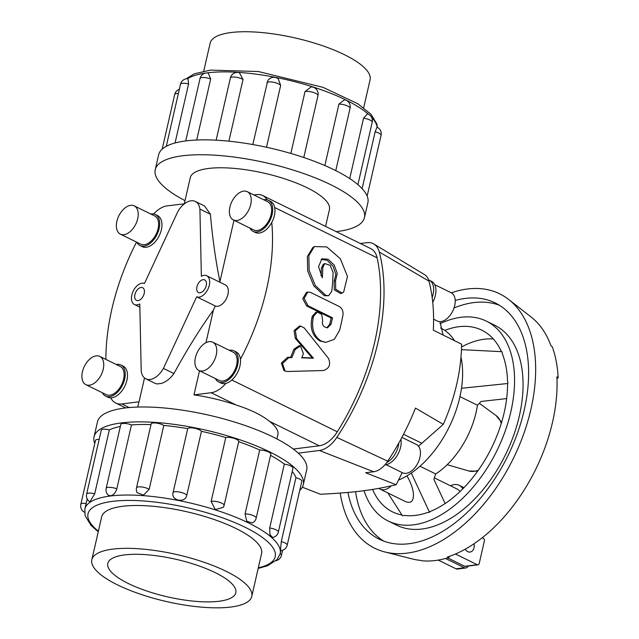 <?xml version="1.0" encoding="UTF-8"?>
<svg xmlns="http://www.w3.org/2000/svg" width="639" height="639" viewBox="0 0 639 639"><rect width="100%" height="100%" fill="white"/><g stroke="black" fill="none" stroke-linecap="round" stroke-linejoin="round"><path stroke-width="0.96" d="M323.502 370.532C329.381 368.479 330.994 364.366 328.358 358.183L304.3 327.999L300.753 326.122L295.378 330.714L296.592 338.646L313.453 358.215L301.712 357.832A180.893 108.279 -63.9 0 0 303.405 353.631L300.418 345.907L295.138 349.573A180.893 108.279 116.1 0 1 291.831 357.608L288.764 357.728L282.51 363.503L285.034 371.043L287.143 371.499L323.502 370.532M301.832 357.544L312.215 357.92L295.322 338.47L294.076 330.619L299.411 326.082L300.082 326.154M312.215 357.92L313.453 358.215M285.034 371.043L283.916 370.5L281.36 363.016L287.574 357.329L290.633 357.225A178.808 107.032 -63.9 0 0 293.9 349.277L299.148 345.667L300.418 345.907M290.633 357.225L291.831 357.608M322.519 321.09A180.893 108.279 -63.9 0 0 322.663 320.498L321.697 314.428L317.375 312.032L313.677 316.081A180.893 108.279 116.1 0 1 313.238 317.855C311.225 328.502 313.901 336.25 321.257 341.082L325.842 342.36L334.325 339.317L339.589 330.395A180.893 108.279 -63.9 0 0 342.967 314.923C343.351 311.097 342.145 308.31 339.349 306.56L310.578 292.43L307.83 292.063L304.132 298.413L308.054 305.777L332.512 317.783A180.893 108.279 116.1 0 1 331.002 324.324L327.456 327.839L324.668 326.928C322.783 325.714 322.064 323.765 322.519 321.09M325.842 342.36L319.947 341.002C312.583 336.17 309.891 328.494 311.872 317.966A178.808 107.032 -63.9 0 0 312.303 316.209L315.978 312.223L317.375 312.032M326.785 327.807L329.636 324.46A178.808 107.032 -63.9 0 0 331.122 317.99L306.664 305.985L302.734 298.693L306.393 292.422L307.83 292.063M331.122 317.99L332.512 317.783M331.745 291.296A180.893 108.279 -63.9 0 0 333.079 272.486L330.187 265.377L324.732 263.548L322.823 267.453A180.893 108.279 116.1 0 1 322.296 277.781L318.541 266.671L321.896 258.843L327.983 259.17L334.173 264.953L337.272 273.468L335.555 280.689L335.675 289.235L342.137 293.069L343.694 291.943L347.48 276.495L340.299 258.699L326.753 246.918L314.348 246.558L308.845 255.64L309.14 270.369L315.243 285.473L325.778 295.346L328.694 295.657L331.745 291.296M321.042 275.76A178.808 107.032 -63.9 0 0 321.377 268.156L323.262 264.322L324.732 263.548M342.137 293.069L340.731 293.581L334.245 289.786L334.109 281.312L335.85 274.482L333.079 266.295L327.248 260.385L321.185 259.322M328.694 295.657L324.356 295.753L313.837 285.96L307.71 271.04L307.375 256.487L312.83 247.501L314.348 246.558M276.903 438.937L277.861 434.768A71.392 20.935 -167.1 0 0 269.61 421.413C261.974 415.23 250.847 409.767 236.238 405.03A71.392 20.935 -167.1 0 0 193.992 394.886L199.512 370.764M205.942 342.704L213.426 310.011C200.039 328.662 186.876 349.837 173.928 373.543C170.293 378.576 166.132 381.858 161.435 383.408L157.122 383.951L155.141 383.392L145.844 378.831A18.755 11.23 -63.9 0 0 150.101 379.47A18.755 11.23 -63.9 0 0 163.424 368.391L196.66 296.815A11.67 6.989 -63.9 0 0 207.939 289.124A11.67 6.989 -63.9 0 0 206.716 275.76A11.67 6.989 -63.9 0 0 201.365 276.304L199.911 209.089L210.415 214.249C212.483 238.012 215.655 260.48 219.92 281.655L233.986 220.247M144.51 377.968L139.054 401.787A71.392 20.935 -167.1 0 0 138.687 402.897L137.736 407.067M199.911 209.089A18.755 11.23 -63.9 0 0 195.286 201.437A18.755 11.23 -63.9 0 0 191.029 200.798A18.755 11.23 -63.9 0 0 177.706 211.884L144.47 283.452A11.67 6.989 -63.9 0 0 133.192 291.144A11.67 6.989 -63.9 0 0 134.414 304.507A11.67 6.989 -63.9 0 0 139.773 303.964L141.219 371.179A18.755 11.23 -63.9 0 0 145.844 378.831M203.074 279.682A7.037 4.209 116.1 0 1 204.68 279.922A7.037 4.209 116.1 0 1 205.359 288.093A7.037 4.209 116.1 0 1 198.473 292.55A7.037 4.209 116.1 0 1 197.283 285.593A7.037 4.209 116.1 0 1 203.074 279.682M141.059 287.478A7.037 4.209 116.1 0 1 142.657 287.718A7.037 4.209 116.1 0 1 143.336 295.889A7.037 4.209 116.1 0 1 136.458 300.346A7.037 4.209 116.1 0 1 135.268 293.381A7.037 4.209 116.1 0 1 141.059 287.478M325.578 226.43L329.428 209.6A71.392 20.935 -167.1 0 0 264.522 173.257A71.392 20.935 -167.1 0 0 190.262 177.722L184.312 203.705M153.687 213.929A27.094 16.215 116.1 0 1 167.242 205.846L184.391 203.833M195.286 201.437L204.584 206.006L210.415 214.249M213.426 310.011L215.303 305.969L196.66 296.815M215.303 305.969A11.67 6.989 -63.9 0 0 226.581 298.277A11.67 6.989 -63.9 0 0 225.359 284.914L206.716 275.76M439.951 321.633L443.107 335.036M402.25 472.628L396.164 484.737L365.62 472.756L373.599 471.75A21.926 13.123 -63.9 0 0 386.803 462.5A17.317 10.368 -63.9 0 0 398.832 443.003A173.64 103.933 -63.9 0 0 415.462 408.073L443.274 424.36C455.104 397.466 461.222 370.748 461.63 344.205L433.298 330.187A173.64 103.933 -63.9 0 0 432.156 297.494A17.317 10.368 -63.9 0 0 429.272 280.233A17.317 10.368 -63.9 0 0 428.609 279.954A21.926 13.123 -63.9 0 0 424.576 274.65L373.863 244.01A27.094 16.215 116.1 0 1 379.286 252.006A178.808 107.032 116.1 0 1 336.825 437.411A27.094 16.215 116.1 0 1 319.372 450.479L298.269 453.131M443.274 424.36L418.505 446.198M396.164 484.737C372.241 490.313 354.222 492.581 320.363 494.259L302.351 487.198M440.559 327.967L441.014 328.19A85.027 50.896 116.1 0 1 454.521 340.683M460.983 357.153A85.027 50.896 116.1 0 1 398.488 480.137M434.72 284.667L451.222 292.766A15.743 9.425 116.1 0 1 452.739 311.057A15.743 9.425 116.1 0 1 437.34 321.034L433.585 319.188M429.272 280.233L431.533 281.344A17.317 10.368 116.1 0 1 432.739 302.383M401.907 437.38L416.46 444.528A15.743 9.425 116.1 0 1 417.986 462.812A15.743 9.425 116.1 0 1 402.586 472.796L386.084 464.689M400.901 439.265A17.317 10.368 116.1 0 1 397.027 455.783A17.317 10.368 116.1 0 1 384.91 464.849M243.667 191.133A15.743 9.425 -63.9 0 0 230.703 204.36A15.743 9.425 -63.9 0 0 233.363 219.944A15.743 9.425 -63.9 0 0 248.763 209.967A15.743 9.425 -63.9 0 0 247.245 191.676A15.743 9.425 -63.9 0 0 243.667 191.133M233.363 219.944L253.747 229.952A15.743 9.425 -63.9 0 0 269.147 219.968A15.743 9.425 -63.9 0 0 267.629 201.684L247.245 191.676M249.873 228.051A17.317 10.368 -63.9 0 0 253.052 231.366A17.317 10.368 -63.9 0 0 269.993 220.383A17.317 10.368 -63.9 0 0 268.316 200.271A17.317 10.368 -63.9 0 0 264.386 199.672A17.317 10.368 -63.9 0 0 263.747 199.775M268.316 200.271L270.585 201.381A17.317 10.368 116.1 0 1 271.767 222.452A17.317 10.368 116.1 0 1 255.32 232.476L253.052 231.366M130.652 205.335A15.743 9.425 -63.9 0 0 117.688 218.562A15.743 9.425 -63.9 0 0 120.348 234.146A15.743 9.425 -63.9 0 0 135.748 224.169A15.743 9.425 -63.9 0 0 134.23 205.878A15.743 9.425 -63.9 0 0 130.652 205.335M120.348 234.146L140.732 244.154A15.743 9.425 -63.9 0 0 156.132 234.17A15.743 9.425 -63.9 0 0 154.614 215.886L134.23 205.878M136.858 242.253A17.317 10.368 -63.9 0 0 140.037 245.568A17.317 10.368 -63.9 0 0 156.978 234.585A17.317 10.368 -63.9 0 0 155.301 214.472A17.317 10.368 -63.9 0 0 151.371 213.873A17.317 10.368 -63.9 0 0 150.732 213.977M155.301 214.472L157.569 215.583A17.317 10.368 116.1 0 1 159.239 235.695A17.317 10.368 116.1 0 1 142.305 246.678L140.037 245.568M209.193 341.649A15.743 9.425 -63.9 0 0 196.229 354.877A15.743 9.425 -63.9 0 0 198.897 370.46A15.743 9.425 -63.9 0 0 214.297 360.476A15.743 9.425 -63.9 0 0 212.771 342.192A15.743 9.425 -63.9 0 0 209.193 341.649M198.897 370.46L219.273 380.469A15.743 9.425 -63.9 0 0 234.673 370.484A15.743 9.425 -63.9 0 0 233.155 352.193L212.771 342.192M215.399 378.56A17.317 10.368 -63.9 0 0 218.578 381.882A17.317 10.368 -63.9 0 0 235.519 370.9A17.317 10.368 -63.9 0 0 233.85 350.787A17.317 10.368 -63.9 0 0 229.912 350.188A17.317 10.368 -63.9 0 0 229.273 350.292M233.85 350.787L236.111 351.897A17.317 10.368 116.1 0 1 240.424 359.31A17.317 10.368 116.1 0 1 225.831 383.392A17.317 10.368 116.1 0 1 220.846 382.993L218.578 381.882M96.177 355.851A15.743 9.425 -63.9 0 0 83.214 369.078A15.743 9.425 -63.9 0 0 85.882 384.662A15.743 9.425 -63.9 0 0 101.281 374.678A15.743 9.425 -63.9 0 0 99.756 356.394A15.743 9.425 -63.9 0 0 96.177 355.851M85.882 384.662L106.258 394.67A15.743 9.425 -63.9 0 0 121.658 384.686A15.743 9.425 -63.9 0 0 120.14 366.403L99.756 356.394M102.384 392.761A17.317 10.368 -63.9 0 0 105.563 396.084A17.317 10.368 -63.9 0 0 122.504 385.101A17.317 10.368 -63.9 0 0 120.835 364.989A17.317 10.368 -63.9 0 0 116.897 364.39A17.317 10.368 -63.9 0 0 116.258 364.494M120.835 364.989L123.095 366.099A17.317 10.368 116.1 0 1 125.755 383.967A17.317 10.368 116.1 0 1 110.747 397.849A17.317 10.368 116.1 0 1 107.831 397.194L105.563 396.084M203.737 71.161L210.151 43.164A82.04 24.058 12.9 0 1 295.49 38.036A82.04 24.058 12.9 0 1 370.085 79.795L363.679 107.791M230.791 607.05A82.04 24.058 -167.1 0 0 251.766 596.403A82.04 24.058 -167.1 0 0 177.171 554.636A82.04 24.058 -167.1 0 0 91.832 559.772A82.04 24.058 -167.1 0 0 140.197 594.126A82.04 24.058 -167.1 0 0 230.791 607.05M124.597 554.916A65.649 19.25 12.9 0 1 197.092 565.251A65.649 19.25 12.9 0 1 235.791 592.744A65.649 19.25 12.9 0 1 167.506 596.85A65.649 19.25 12.9 0 1 107.807 563.43A65.649 19.25 12.9 0 1 124.597 554.916M155.229 169.702L158.64 154.814A107.328 31.471 12.9 0 1 270.281 148.096A107.328 31.471 12.9 0 1 367.872 202.731L364.462 217.619A107.328 31.471 -167.1 0 0 266.87 162.985A107.328 31.471 -167.1 0 0 155.229 169.702A107.328 31.471 -167.1 0 0 185.014 200.63M336.218 231.645A107.328 31.471 -167.1 0 0 337.025 231.55A107.328 31.471 -167.1 0 0 364.462 217.619M210.678 79.012L208.25 73.03A7.157 7.157 0 0 0 200.039 78.477A7.157 2.101 12.9 0 1 210.678 79.012L196.708 140.005M243.02 79.516A7.157 2.101 12.9 0 0 235.424 77.127A7.157 2.101 12.9 0 0 230.375 77.998A7.157 7.157 0 0 1 239.433 72.742L243.02 79.516L228.898 141.171M252.796 144.534L267.725 80.802A7.157 7.157 0 0 1 278.284 78.853L280.665 85.402L266.503 147.25M290.849 153.44L305.003 91.633L311.209 86.84A7.157 7.157 0 0 1 317.966 95.586L303.781 157.506M324.852 165.533L338.926 104.093L344.613 99.7A7.157 7.157 0 0 1 350.052 108.279L335.771 170.613M349.725 178.569L363.551 118.191L367.481 113.83A7.157 7.157 0 0 1 372.21 122.225L357.912 184.639M362.121 188.641L375.141 131.778L377.01 127.153A7.157 7.157 0 0 1 381.076 135.284L367.153 196.077M188.577 83.973A7.157 2.101 12.9 0 0 180.486 84.26A7.157 7.157 0 0 1 188.018 78.725L188.577 83.973L175.062 142.968M299.731 490.44A107.328 31.471 -167.1 0 0 303.285 484.761A107.328 31.471 -167.1 0 0 205.686 430.119A107.328 31.471 -167.1 0 0 94.045 436.836A107.328 31.471 -167.1 0 0 94.772 443.49M94.045 436.836L97.455 421.948A107.328 31.471 12.9 0 1 209.097 415.23A107.328 31.471 12.9 0 1 306.688 469.873L303.285 484.761M110.507 495.824C113.486 495.105 115.587 492.773 116.817 488.835A7.157 2.101 -167.1 0 0 106.178 488.3A7.157 7.157 0 0 0 108.39 495.233L110.507 495.824M120.348 426.445A100.171 29.37 -167.1 0 0 109.349 429.895L94.716 493.795L89.915 501.815A7.157 7.157 0 0 1 86.624 494.083L101.266 430.191A7.157 2.101 12.9 0 1 109.349 429.895M281.28 541.6A7.157 2.101 -167.1 0 1 287.215 545.107A7.157 7.157 0 0 1 280.465 550.658L281.28 541.6L295.913 477.708A100.171 29.37 -167.1 0 0 292.223 471.478M269.69 528.006A7.157 2.101 -167.1 0 1 278.348 532.039A7.157 7.157 0 0 1 272.669 537.479L269.938 534.699L269.69 528.006L284.323 464.114A100.171 29.37 -167.1 0 0 270.553 455.375M245.064 513.908A7.157 2.101 -167.1 0 1 252.573 515.322A7.157 2.101 -167.1 0 1 256.191 518.101A7.157 7.157 0 0 1 252.301 522.958L246.742 521.192L245.064 513.908L259.698 450.016A100.171 29.37 -167.1 0 0 238.69 441.701M223.402 507.246A7.157 7.157 0 0 0 224.105 505.409A7.157 2.101 -167.1 0 1 224.025 505.593L223.402 507.246L215.327 509.634L211.142 501.455L225.775 437.555A100.171 29.37 -167.1 0 0 201.437 431.325L186.804 495.217C185.31 503.596 170.725 500.744 173.089 492.533L187.722 428.641A100.171 29.37 -167.1 0 0 163.792 425.438L149.159 489.33L143.535 495.105L137.121 492.661A7.157 7.157 0 0 1 136.514 487.813L151.155 423.921A7.157 2.101 12.9 0 1 156.196 423.05A7.157 2.101 12.9 0 1 163.792 425.438M150.996 424.608A100.171 29.37 -167.1 0 0 131.45 424.935L116.817 488.835M284.323 464.114A7.157 2.101 12.9 0 1 292.981 468.147L278.348 532.039M225.775 437.555A7.157 2.101 12.9 0 1 233.858 438.306A7.157 2.101 12.9 0 1 238.738 441.509L224.105 505.409A7.157 2.101 -167.1 0 0 219.225 502.198A7.157 2.101 -167.1 0 0 211.142 501.455M86.129 503.444A7.157 2.101 -167.1 0 0 80.841 504.283L95.483 440.391A7.157 2.101 12.9 0 1 99.149 439.4M106.178 488.3L120.811 424.408A7.157 2.101 12.9 0 1 131.45 424.935M187.722 428.641A7.157 2.101 12.9 0 1 194.344 428.194A7.157 2.101 12.9 0 1 201.437 431.325M259.698 450.016A7.157 2.101 12.9 0 1 267.206 451.422A7.157 2.101 12.9 0 1 270.824 454.201L256.191 518.101M295.913 477.708A7.157 2.101 12.9 0 1 301.848 481.207L287.215 545.107M101.521 517.462A82.056 24.058 12.9 0 1 101.625 516.927A82.056 24.058 12.9 0 1 122.608 506.28A82.056 24.058 12.9 0 1 213.226 519.203A82.056 24.058 12.9 0 1 261.599 553.566A82.056 24.058 12.9 0 1 261.455 554.093M444.792 330.387A101.226 60.593 116.1 0 1 481.83 330.187A101.226 60.593 116.1 0 1 501.431 351.682M461.574 346.969A101.226 60.593 116.1 0 1 493.332 338.966M461.502 388.28L507.566 383.528A101.226 60.593 116.1 0 1 429.704 511.687L429.504 512.278L427.435 512.534A101.226 60.593 116.1 0 1 404.439 515.425L402.378 515.681L387.801 492.909M486.295 321.097L494.786 325.267A111.346 66.648 116.1 0 1 505.545 454.593A111.346 66.648 116.1 0 1 396.643 525.17L388.153 521.001A111.346 66.648 -63.9 0 0 497.046 450.423A111.346 66.648 -63.9 0 0 486.295 321.097A111.346 66.648 -63.9 0 0 460.991 317.287A111.346 66.648 -63.9 0 0 440.031 323.725M364.038 490.672A111.346 66.648 -63.9 0 0 388.153 521.001M454.017 307.974A131.594 78.765 116.1 0 1 473.803 302.59A131.594 78.765 116.1 0 1 499.355 305.226M383.584 541.041A131.594 78.765 116.1 0 1 355.572 491.687M455.208 300.466A131.594 78.765 116.1 0 1 465.312 298.421A131.594 78.765 116.1 0 1 495.217 302.926A131.594 78.765 116.1 0 1 507.925 455.759A131.594 78.765 116.1 0 1 379.231 539.172A131.594 78.765 116.1 0 1 347.928 492.445M451.342 292.822A141.714 84.827 116.1 0 1 467.468 288.988A141.714 84.827 116.1 0 1 508.676 299.483A141.714 84.827 116.1 0 1 513.365 458.435A141.714 84.827 116.1 0 1 384.734 551.928A141.714 84.827 116.1 0 1 340.22 493.084M508.676 299.483L531.169 317.056A135.811 81.289 116.1 0 1 550.994 345.819L552.248 346.745A135.46 81.081 116.1 0 1 558.159 377.737L556.896 376.818A135.811 81.289 116.1 0 1 447.428 557.024L449.001 557.432A135.46 81.081 116.1 0 1 422.219 560.794L420.646 560.387A135.811 81.289 116.1 0 1 412.403 558.981L384.734 551.928M459.952 396.635L477.453 405.222A68.022 40.712 116.1 0 1 435.71 473.946L419.975 466.222M459.976 491.591A17.005 10.176 -63.9 0 0 457.3 489.139L434.344 477.868M378.935 488.364A17.005 10.176 -63.9 0 0 380.157 489.154A17.005 10.176 -63.9 0 0 391.348 485.856M406.939 475.839C416.668 492.453 415.23 506.831 404.415 501.064L380.157 489.154M474.002 543.749A6.749 5.032 -97.2 0 1 470.024 552.048A6.749 5.032 -97.2 0 1 465.232 549.157M462.788 488.835A21.255 12.724 -63.9 0 0 459.177 485.32A21.255 12.724 -63.9 0 0 450.447 485.776M447.604 557.871L464.737 566.282A2.085 1.558 82.8 0 0 465.44 566.402L477.964 564.836A2.085 1.558 -97.2 0 1 477.253 564.708L455.447 553.997M468.052 566.074A4.169 3.107 -97.2 0 1 465.815 567.983A4.169 3.107 -97.2 0 1 464.401 567.736L445.535 558.47M438.25 560.091L455.966 568.79A4.169 3.107 82.8 0 0 457.38 569.045L465.815 567.983M482.205 537.75L483.308 538.294A2.085 1.558 -97.2 0 1 484.362 540.969L479.202 563.502A2.085 1.558 -97.2 0 1 477.964 564.836M449.233 556.417L449.001 557.432M506.647 398.6L481.135 401.436L477.453 405.222M435.71 473.946L433.857 479.274L445.119 503.54M558.159 377.737L556.976 378.671M401.955 515.026A101.226 60.593 116.1 0 1 392.61 511.911A101.226 60.593 116.1 0 1 372.593 489.434M461.478 349.653L501.99 351.706L502.446 354.102A101.226 60.593 116.1 0 1 507.51 380.716L507.965 383.104M429.504 512.278L411.292 473.044M139.054 401.787L121.873 403.944A27.094 16.215 116.1 0 1 115.715 403.017A27.094 16.215 116.1 0 1 110.747 397.849M105.882 359.398A178.808 107.032 116.1 0 1 136.522 242.085M360.364 243.507L366.962 242.676A27.094 16.215 116.1 0 1 373.863 244.01M293.301 449.041L319.244 445.782A27.094 16.215 -63.9 0 0 337.288 431.796A178.808 107.032 -63.9 0 0 377.13 257.837A27.094 16.215 -63.9 0 0 370.772 248.611L262.701 195.558A27.094 16.215 116.1 0 1 267.19 199.847M386.803 462.5A21.926 13.123 -63.9 0 0 387.729 461.174A173.64 103.933 -63.9 0 0 398.832 443.003M432.156 297.494A173.64 103.933 -63.9 0 0 428.969 281.128A21.926 13.123 -63.9 0 0 428.609 279.954M225.831 383.392A27.094 16.215 116.1 0 1 211.174 392.721L193.992 394.886M253.923 194.959L256.543 194.623A27.094 16.215 116.1 0 1 262.701 195.558M271.767 222.452A178.808 107.032 116.1 0 1 240.424 359.31M219.936 282.246L219.92 281.655M173.928 373.543L163.424 368.391M295.322 338.47L296.592 338.646M293.9 349.277L295.138 349.573M287.574 357.329L288.764 357.728M312.303 316.209L313.677 316.081M311.872 317.966L313.238 317.855M319.947 341.002L321.257 341.082M320.227 341.138L321.537 341.218M306.664 305.985L308.054 305.777M329.636 324.46L331.002 324.324M321.377 268.156L322.823 267.453M334.109 281.312L335.555 280.689M324.356 295.753L325.778 295.346M368.328 114.173A100.171 29.37 -167.1 0 0 207.387 72.846A100.171 29.37 -167.1 0 0 206.716 72.926M205.343 73.118A100.171 29.37 -167.1 0 0 187.539 78.709M377.186 127.233A100.171 29.37 -167.1 0 0 371.563 117.28M305.003 91.633A7.157 2.101 12.9 0 1 313.086 92.375A7.157 2.101 12.9 0 1 317.966 95.586M363.551 118.191A7.157 2.101 12.9 0 1 372.21 122.225M375.141 131.778A7.157 2.101 12.9 0 1 381.076 135.284M338.926 104.093A7.157 2.101 12.9 0 1 346.434 105.499A7.157 2.101 12.9 0 1 350.052 108.279M266.95 82.719A7.157 2.101 12.9 0 1 273.572 82.271A7.157 2.101 12.9 0 1 280.665 85.402M179.335 89.3A7.157 7.157 0 0 0 174.703 94.468A7.157 2.101 12.9 0 1 178.377 93.478M258.316 567.815A96.002 28.148 -167.1 0 0 247.085 528.261A96.002 28.148 -167.1 0 0 125.707 500.457A96.002 28.148 -167.1 0 0 98.382 531.185M98.246 531.784L90.978 525.33L85.067 515.593L84.859 508.995A100.171 29.37 12.9 0 1 110.467 496A100.171 29.37 12.9 0 1 221.094 511.775A100.171 29.37 12.9 0 1 280.146 553.725L280.856 550.634M276 560.699A7.157 7.157 0 0 0 281.432 555.307A7.157 2.101 -167.1 0 0 280.162 553.654M149.159 489.33A7.157 2.101 -167.1 0 0 141.562 486.942A7.157 2.101 -167.1 0 0 136.514 487.813M94.716 493.795A7.157 2.101 -167.1 0 0 86.624 494.083M186.804 495.217A7.157 2.101 -167.1 0 0 179.711 492.094A7.157 2.101 -167.1 0 0 173.089 492.533M501.607 422.315L496.04 415.518A31.055 18.587 116.1 0 1 501.248 423.497M478.315 470.216A31.055 18.587 116.1 0 1 468.818 470.967L447.18 464.705M464.401 567.736L455.966 568.79M464.737 566.282L477.253 564.708M319.372 450.479L373.599 471.75M403.536 434.28L421.74 443.21M336.825 437.411L387.729 461.174M379.286 252.006L428.969 281.128M319.244 445.782L269.61 421.413M337.288 431.796L231.821 380.013M236.238 405.03L211.174 392.721M129.23 407.554L121.873 403.944M377.13 257.837L274.706 207.547M299.411 326.082L300.753 326.122M134.414 304.507L139.837 307.175M101.769 516.4L91.832 559.772M261.702 553.031L251.766 596.403M185.925 78.877L194.392 73.805L210.511 70.098L258.356 71.528L323.03 87.343L357.776 103.718L371.011 114.309L376.834 123.918L377.369 127.321M180.486 84.26L166.276 146.315M230.375 77.998L216.142 140.173M200.039 78.477L185.741 140.923M174.703 94.468L162.186 149.135M258.18 568.414L267.581 565.747L277.118 559.532L280.146 553.725M84.859 508.995L87.184 498.843M281.432 555.307L282.582 550.267M80.841 504.283A7.157 7.157 0 0 0 84.548 512.246M463.938 487.661L459.177 485.32M477.605 471.215L468.818 470.967M496.04 415.518L479.322 403.305M125.699 407.922L115.715 403.017"/></g></svg>
